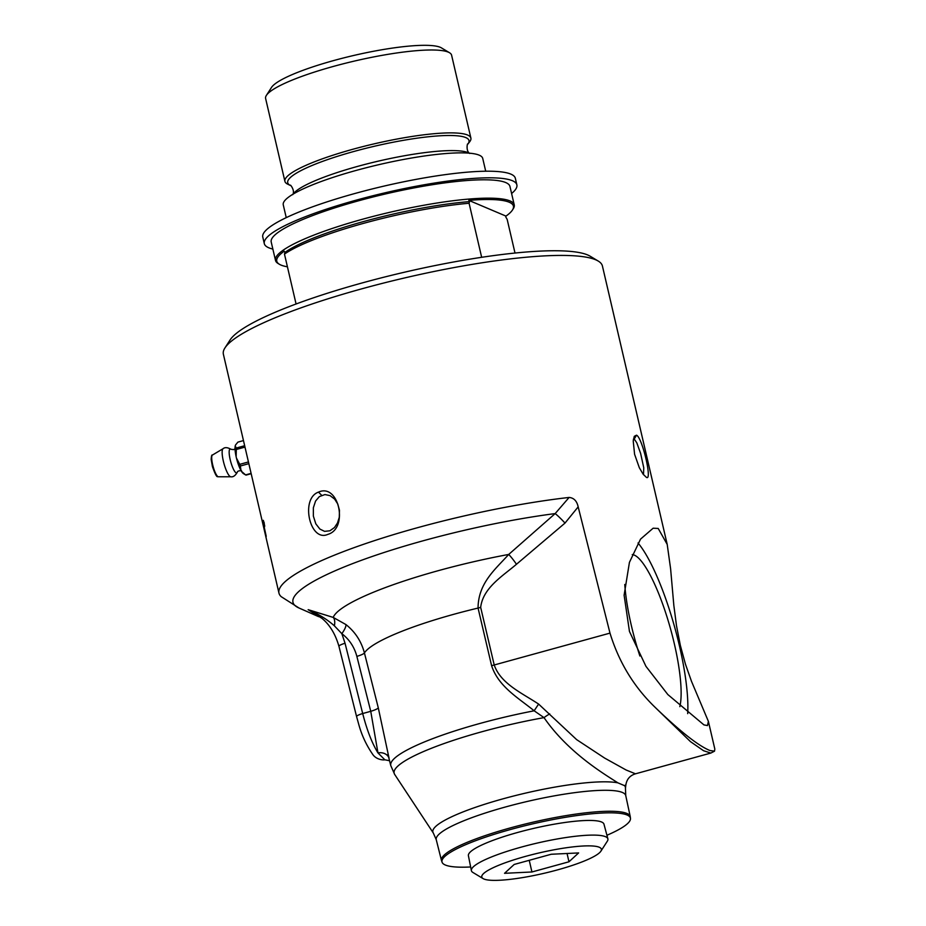 <?xml version="1.0" encoding="UTF-8"?>
<svg xmlns="http://www.w3.org/2000/svg" width="926" height="926" viewBox="0 0 926 926"><rect width="100%" height="100%" fill="white"/><g stroke="black" fill="none" stroke-linecap="round" stroke-linejoin="round"><path stroke-width="1.39" d="M263.91 528.399A4656.125 4653.219 0.6 0 1 263.077 524.822L263.077 524.822A194.587 33.22 -13.1 0 1 263.065 524.799L223.374 354.218A194.587 33.22 -13.1 0 1 224.937 347.945A194.587 33.22 -13.1 0 1 400.055 279.015A194.587 33.22 -13.1 0 1 595.696 259.789A194.587 33.22 -13.1 0 1 598.254 261.074A194.587 33.22 -13.1 0 1 602.421 266.017L667.206 544.407L670.609 568.807L673.839 605.454L676.501 625.745L680.355 645.468L685.437 664.139L691.49 681.328L708.39 721.377L707.464 725.567L703.934 724.896L667.831 694.546L645.954 666.35L629.46 631.463L624.112 595.21L629.437 562.348L640.526 539.14L653.131 528.214L658.212 528.457L667.206 544.407M646.302 477.272C652.703 482.052 642.297 437.35 636.509 435.185L634.298 436.296L633.222 440.915L634.588 454.284L639.322 467.711L643.119 474.181L646.302 477.272M708.39 721.377L714.826 749.041L714.513 751.183L709.895 750.511C698.227 745.719 679.8 731.17 654.601 706.827L690.507 741.657L703.552 750.72L710.832 753.07L714.513 751.183M511.592 193.511A129.652 22.131 166.9 0 0 516.87 184.864A129.652 22.131 166.9 0 0 406.699 188.094A129.652 22.131 166.9 0 0 269.674 234.915A129.652 22.131 166.9 0 0 264.304 243.631A129.652 22.131 166.9 0 0 272.857 249.059M481.659 257.312L469.088 203.257L469.563 201.602A284.166 63.906 -105.4 0 1 468.834 200.363A121.48 20.742 -13.1 0 1 512.448 210.028L513.247 208.79A122.556 20.916 166.9 0 0 514.231 204.831L509.96 186.473A122.556 20.916 166.9 0 0 505.723 182.549A122.556 20.916 166.9 0 0 372.159 197.203A122.556 20.916 166.9 0 0 271.214 242.033L275.497 260.391A122.556 20.916 166.9 0 0 278.113 263.505L279.386 264.269A121.48 20.742 -13.1 0 1 284.224 251.189A284.166 63.906 74.6 0 0 284.942 252.428L284.467 254.083L296.077 303.994M516.87 184.864L515.331 178.267A129.652 22.131 166.9 0 0 405.16 181.496A129.652 22.131 166.9 0 0 268.146 228.317A129.652 22.131 166.9 0 0 262.776 237.033L264.304 243.631M329.911 530.783L324.575 531.362L319.875 529.059L315.824 523.85L313.358 516.095L313.358 507.761L315.581 501.035L319.343 496.602L324.922 494.565L330.038 495.618L334.622 499.079L337.77 504.022L339.46 510.238L339.286 517.264L337.458 523.051L334.483 527.519L329.922 530.783M633.407 439.271L634.935 440.024L636.845 442.929L640.618 453.393L643.767 467.804L643.489 474.679M251.096 473.383L245.564 474.899A17.119 2.917 166.9 0 0 246.05 475.107L251.177 473.695M241.443 471.299L245.564 474.899L243.445 473.626A15.279 3.438 -105.4 0 1 241.443 471.299L241.015 470.558A15.279 3.438 -105.4 0 1 236.431 458.011L239.741 464.354A17.119 15.684 -163.6 0 0 240.343 465.998L248.839 463.66M248.677 462.965A17.119 15.684 -163.6 0 0 248.295 461.993L239.741 464.354M240.343 465.998L241.015 470.558M245.066 447.432L244.846 447.142A17.119 12.756 -30.3 0 0 244.8 446.286M244.661 445.719L236.176 448.057A17.119 12.756 -30.3 0 0 236.292 449.492L244.846 447.142M236.292 449.492L236.153 456.784A15.279 3.438 -105.4 0 1 235.25 445.8L236.176 448.057M236.431 458.011L236.153 456.784M235.25 445.8L235.401 445.302A15.279 3.438 -105.4 0 1 235.551 444.955L237.924 442.107L243.469 440.579M223.073 448.705C224.902 447.131 227.553 447.339 231.025 449.318A12.385 2.79 74.6 0 0 230.968 449.272A12.385 2.79 74.6 0 0 230.18 459.609A12.385 2.79 74.6 0 0 236.165 472.862A12.385 2.79 74.6 0 0 237.287 472.26A12.385 2.79 74.6 0 0 237.322 472.191C235.354 475.675 233.178 477.203 230.805 476.786A14.596 3.287 74.6 0 0 230.805 476.786A14.596 3.287 74.6 0 1 230.389 476.693A14.596 3.287 74.6 0 1 223.34 461.09A14.596 3.287 74.6 0 1 223.073 448.705L212.436 455.048C211.765 454.585 211.348 456.078 211.174 459.527L212.436 466.623C215.029 473.927 216.765 477.26 217.633 476.624L218.42 476.786A11.297 2.535 -105.4 0 1 218.096 476.716A11.297 2.535 -105.4 0 1 212.633 464.632A11.297 2.535 -105.4 0 1 212.436 455.048M606.935 835.264A96.732 16.518 166.9 0 0 630.49 818.665A96.732 16.518 166.9 0 0 532.462 823.932A96.732 16.518 166.9 0 0 442.188 862.488A96.732 16.518 166.9 0 0 470.651 866.967M600.893 851.179L607.34 841.167A70.075 11.969 166.9 0 0 607.884 838.852L603.972 824.175A69.6 11.876 166.9 0 0 533.515 828.434A69.6 11.876 166.9 0 0 468.406 855.717L471.38 870.614A70.075 11.969 166.9 0 0 472.897 872.454L483.094 878.6A61.405 10.487 166.9 0 0 483.893 879.005A61.405 10.487 166.9 0 0 545.634 872.929A61.405 10.487 166.9 0 0 600.893 851.179A61.405 10.487 166.9 0 0 599.272 847.244A61.405 10.487 166.9 0 0 527.241 855.913A61.405 10.487 166.9 0 0 483.094 878.6M263.956 522.634L264.014 523.306A194.483 33.197 -13.1 0 0 263.968 523.445L263.864 523.468A194.587 33.22 -13.1 0 1 263.91 523.329L263.678 522.333A194.587 33.22 166.9 0 0 263.632 522.449L263.864 523.468M263.667 522.368L263.597 522.09A194.483 33.197 -13.1 0 1 263.678 521.859L263.991 522.484M264.304 525.343A194.587 33.22 166.9 0 0 264.269 525.447L263.493 522.114A194.587 33.22 -13.1 0 1 263.574 521.882L264.466 524.892A194.587 33.22 166.9 0 0 264.419 525.019L263.991 523.861A194.587 33.22 166.9 0 0 263.979 523.919L264.304 525.343M263.678 521.859L263.887 522.507M264.628 526.072L263.366 520.875L264.697 525.736M263.343 521.037L263.354 520.331M264.639 526.616L263.239 520.366L264.211 522.843L264.396 525.945M263.065 524.799A194.587 33.22 -13.1 0 1 263.007 524.51A4656.125 4653.381 164.9 0 0 264.929 532.786L270.878 558.39A194.587 33.22 166.9 0 0 270.89 558.39L278.969 593.126A194.587 33.22 -13.1 0 1 373.317 541.015A194.587 33.22 -13.1 0 1 569.12 497.447C573.889 497.875 576.91 501.024 578.171 506.869L609.991 633.118C618.811 661.916 633.685 686.49 654.601 706.827M266.19 536.293A1300.694 1094.601 171.8 0 1 265.693 534.383L264.859 530.667A4701.267 4687.644 -76.8 0 1 263.03 522.276A194.587 33.22 -13.1 0 1 263.1 521.94A4721.975 4706.221 101 0 0 266.202 536.235A194.587 33.22 166.9 0 0 266.156 536.582A1300.208 1094.046 171.8 0 1 264.269 529.244L263.354 525.563L264.176 529.186A4713.977 4709.983 130.4 0 0 266.156 537.879A194.587 33.22 166.9 0 0 266.202 538.203A4656.125 4652.618 -40.8 0 1 262.938 523.942A194.587 33.22 -13.1 0 1 262.915 523.584A1204.159 1002.789 -9.1 0 0 264.13 528.329L265.681 534.383L264.963 530.644A4703.652 4690.04 -76.9 0 1 263.134 522.252A194.483 33.197 -13.1 0 1 263.146 522.171M624.506 785.642L617.908 782.852A98.839 16.876 166.9 0 0 505.226 798.224A98.839 16.876 166.9 0 0 433.299 832.983L436.262 839.732A97.288 16.61 -13.1 0 1 516.233 804.138A97.288 16.61 -13.1 0 1 622.388 792.471A97.288 16.61 -13.1 0 1 625.756 795.631L625.444 788.269A98.839 16.876 166.9 0 0 624.506 785.642L625.86 784.947C626.752 779.206 629.958 775.49 635.479 773.812L626.138 770.015L604.632 758.07L576.643 739.631L538.631 704.084C522.056 693.076 500.7 683.758 494.218 664.984L480.675 607.398C482.886 587.917 502.668 576.053 516.453 564.281L564.999 523.086A13.763 1.702 46.2 0 0 555.172 513.583A183.012 31.241 166.9 0 0 360.156 560.774A183.012 31.241 166.9 0 0 298.982 608L281.238 596.691A194.587 33.22 -13.1 0 1 278.969 593.126M318.498 492.111C300.093 498.489 309.84 542.543 327.792 534.395C348.766 528.596 338.858 482.759 318.498 492.111L321.658 495.294M598.254 261.074L590.163 256.213A187.712 32.04 166.9 0 0 404.095 272.302A187.712 32.04 166.9 0 0 230.042 340.004L224.937 347.945M638.026 542.995A102.346 23.023 -105.4 0 1 673.19 622.006A102.346 23.023 -105.4 0 1 687.682 713.645M639.878 656.013A82.68 18.589 -105.4 0 1 624.772 584.468M632.25 554.605A82.68 18.589 -105.4 0 1 667.171 617.468A82.68 18.589 -105.4 0 1 679.823 706.654M625.86 784.947L625.444 788.269M549.743 713.9A13.763 3.75 -34.1 0 0 544.013 717.627C568.147 752.595 603.914 773.87 617.908 782.852M538.631 704.084A13.763 0.59 -56.5 0 0 534.163 710.798L544.013 717.627A123.227 21.032 -13.1 0 0 394.673 774.437L433.299 832.983M609.991 633.118L494.218 664.984A13.763 2.118 -13.2 0 1 491.59 665.655C498.396 686.641 518.41 697.949 534.163 710.798A124.778 21.298 166.9 0 0 390.772 765.582L394.673 774.437M516.453 564.281A13.763 2.165 54.2 0 0 508.71 554.442C495.526 569.154 478.221 582.905 478.059 608.069L491.59 665.655M569.12 497.436L555.172 513.583L508.71 554.442A148.241 25.303 166.9 0 0 333.21 617.41A10.753 5.243 -71.1 0 1 334.39 625.837L341.833 633.662C349.345 639.449 354.369 647.019 356.869 656.395L370.747 711.318L377.958 752.907A10.753 8.67 161.6 0 1 388.7 757.352M389.059 758.22L378.294 707.858A10.753 1.875 -14.2 0 1 370.747 711.318L362.691 713.529A8.6 1.505 165.9 0 0 356.579 716.574L338.939 646.29A8.6 1.505 165.9 0 1 345.051 643.257L341.833 633.662A10.753 2.952 -52.6 0 0 345.93 624.564L333.21 617.41L308.15 609.667C318.324 613.938 327.063 619.332 334.39 625.837M345.051 643.257L362.691 713.529C366.951 730.128 372.044 743.254 377.958 752.907L384.834 759.795C383.584 760.234 376.037 759.795 372.472 754.007C366.245 744.955 361.661 735.047 358.721 724.282L356.579 716.574M378.294 707.858L364.427 652.934C361.325 641.324 355.167 631.868 345.93 624.564M321.982 618.383L308.15 609.667L321.982 618.383C329.737 624.749 335.397 634.055 338.939 646.29M504.543 873.311L514.185 864.456L551.225 854.258L578.623 852.927L568.981 861.782L531.941 871.979L504.543 873.311M531.941 871.979L529.232 860.312M568.981 861.782L567.048 853.483M607.884 838.852A70.075 11.969 166.9 0 0 605.477 836.676A70.075 11.969 166.9 0 0 529.29 844.998A70.075 11.969 166.9 0 0 471.38 870.614M287.419 266.792A121.48 20.742 -13.1 0 1 280.972 265.067A121.48 20.742 -13.1 0 1 279.386 264.269M468.834 200.363L505.978 216.105A284.166 63.906 -105.4 0 1 505.746 216.927L507.17 219.393L515.006 253.041M512.448 210.028A121.48 20.742 -13.1 0 1 505.978 216.105M290.394 185.478A93.075 15.892 166.9 0 1 354.149 151.401A93.075 15.892 166.9 0 1 465.778 137.58A93.075 15.892 166.9 0 1 467.78 144.201L469.644 141.817A95.471 16.298 166.9 0 0 470.883 138.078L451.599 55.19A95.471 16.298 166.9 0 0 449.55 52.759L441.459 47.897A88.595 15.129 166.9 0 0 440.301 47.307A88.595 15.129 166.9 0 0 351.22 56.058A88.595 15.129 166.9 0 0 271.492 87.449L266.387 95.39A95.471 16.298 166.9 0 0 265.612 98.469L284.907 181.357A95.471 16.298 166.9 0 0 287.673 184.158L290.394 185.478C289.699 183.545 295.429 190.548 292.732 194.668M449.55 52.759A95.471 16.298 166.9 0 0 448.3 52.134A95.471 16.298 166.9 0 0 352.308 61.567A95.471 16.298 166.9 0 0 266.387 95.39M470.883 138.078A95.471 16.298 166.9 0 0 467.584 135.022A95.471 16.298 166.9 0 0 363.548 146.435A95.471 16.298 166.9 0 0 284.907 181.357M485.71 171.217L482.735 158.439A102.404 17.478 166.9 0 0 479.193 155.163A102.404 17.478 166.9 0 0 367.61 167.398A102.404 17.478 166.9 0 0 283.263 204.854L286.238 217.633M514.231 204.831A122.556 20.916 166.9 0 0 509.995 200.919A122.556 20.916 166.9 0 0 376.431 215.561A122.556 20.916 166.9 0 0 275.497 260.391M469.563 201.602A120.403 20.557 166.9 0 0 284.942 252.428M469.088 203.257A122.556 20.916 166.9 0 0 284.467 254.083M636.509 435.185L634.044 439.375M480.675 607.398A13.763 2.118 -13.2 0 1 478.059 608.069A126.769 21.634 -13.1 0 0 364.427 652.934A10.753 1.875 -14.2 0 1 356.869 656.395M564.999 523.086L578.171 506.869M630.49 818.665L630.247 816.593A96.906 16.541 166.9 0 0 626.89 813.445A96.906 16.541 166.9 0 0 521.141 825.054A96.906 16.541 166.9 0 0 441.482 860.509L436.262 839.732M469.239 153.16A91.987 15.707 166.9 0 0 468.209 152.663A91.987 15.707 166.9 0 0 357.876 166.321A91.987 15.707 166.9 0 0 293.044 194.171M218.42 476.786L230.794 476.786M237.287 472.26C237.426 471.16 238.839 470.651 241.547 470.721M230.968 449.272L233.584 449.642L235.03 448.844M635.479 773.812L710.832 753.07M389.545 760.732L384.834 759.795M318.66 616.67L298.982 608M630.247 816.593L625.756 795.631M390.772 765.582L387.913 754.239M442.188 862.488L441.482 860.509M467.78 144.201C467.549 142.153 465.512 150.973 469.737 153.473"/></g></svg>
